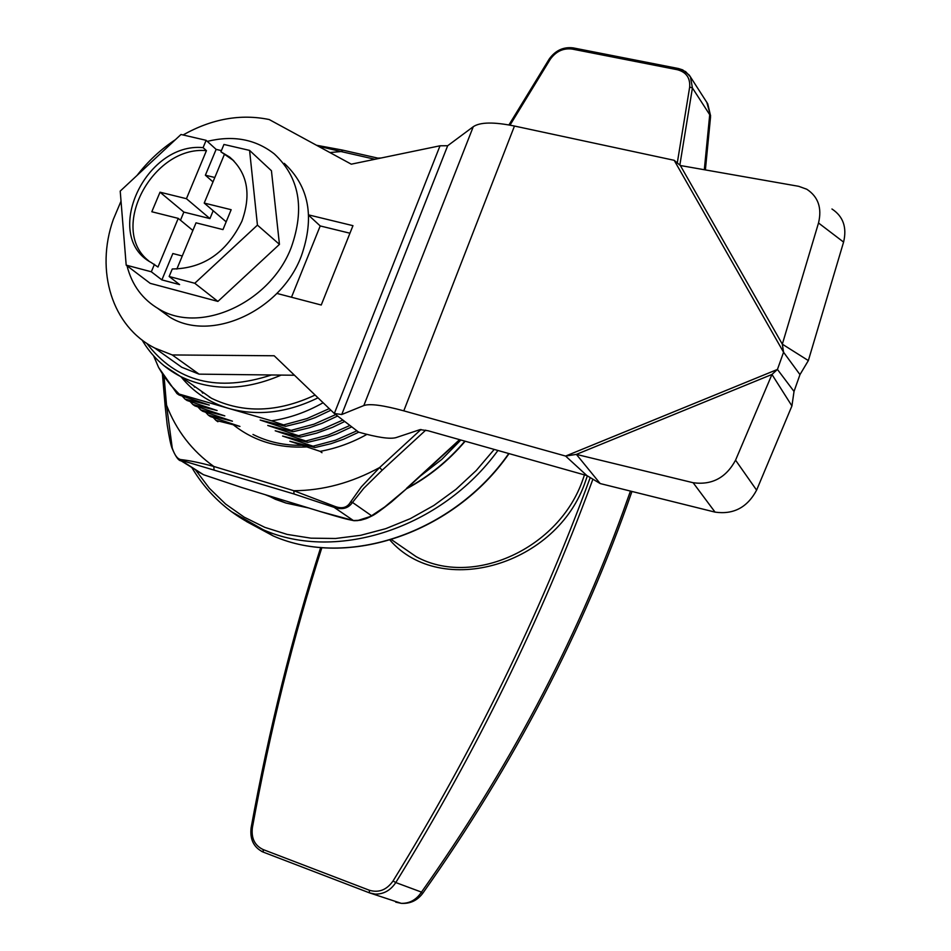 <?xml version="1.0" encoding="UTF-8"?>
<svg xmlns="http://www.w3.org/2000/svg" width="951" height="951" viewBox="0 0 951 951"><rect width="100%" height="100%" fill="white"/><g stroke="black" fill="none" stroke-linecap="round" stroke-linejoin="round"><path stroke-width="1.43" d="M371.104 516.262L357.303 520.661M172.25 448.087L172.024 448.099C170.8 445.175 169.195 437.424 167.198 424.835L165.177 406.315L166.532 405.162L172.25 448.087C174.687 455.374 177.623 459.214 181.059 459.618C189.582 460.546 200.495 462.816 213.809 466.454L293.847 490.728L334.455 506.241C341.932 509.177 347.305 507.739 350.598 501.938L361.368 486.817L379.592 467.559L382.183 470.21L363.805 488.243L352.5 502.425C348.28 508.44 342.146 510.081 334.086 507.335L294.014 493.985L179.061 459.678M342.978 150.306L340.993 151.542L318.05 146.109M197.356 471.209L203.514 474.715L241.376 487.387L320.035 511.46L353.415 520.554C358.337 521.172 364.388 519.579 371.568 515.751L371.235 516.286M203.562 474.739L241.756 487.506M241.376 487.387L320.392 511.567M320.035 511.46L320.083 511.495C343.156 518.438 345.807 519.008 353.546 520.613L354.307 520.732M334.455 506.241L334.086 507.335L353.415 520.554L360.619 520.221C365.921 518.652 365.279 519.258 371.484 516.155C374.23 515.05 380.852 510.354 391.348 502.057L406.814 488.493M350.598 501.938L352.5 502.425L371.568 515.751L384.68 506.99L406.743 488.552L459.904 439.742M164.131 377.178L166.532 405.162C176.304 430.506 192.054 450.94 213.809 466.454L214.046 469.675M172.024 448.111C175.519 456.539 178.55 460.783 181.094 460.831L203.514 474.727L182.283 461.164L181.059 459.618M420.996 429.483L379.592 467.559C351.561 482.835 322.971 490.55 293.847 490.728L294.014 493.985M342.74 150.139L379.128 158.413M233.78 160.743L220.905 151.803L223.949 144.457L249.578 150.401L271.439 170.74L279.451 244.371L257.436 225.125L249.578 150.401M182.283 255.985L172.844 253.537L161.884 279.891L179.608 284.599L169.147 276.491L172.274 268.978C203.312 268.562 226.516 252.657 241.887 221.274C251.539 194.206 247.474 172.82 229.702 157.117L220.905 151.803M207.306 141.378C233.257 135.042 255.593 139.226 274.304 153.919C299.375 177.207 305.033 208.352 291.279 247.343C270.571 302.537 200.399 334.633 158.948 309.063C142.519 299.47 131.868 285.038 127.018 265.781M284.278 163.358C309.206 186.527 314.876 217.458 301.289 256.152C280.807 310.918 211.17 342.681 169.944 317.242L157.807 308.409M226.172 221.833L204.215 203.074L231.164 209.707L222.974 229.595L196.025 222.831L176.85 269.085M192.875 230.451L178.241 218.373L151.815 211.752L160.018 192.197L186.432 198.7L206.438 150.65C152.576 145.432 108.117 229.488 148.808 260.978M213.179 210.742L209.933 218.587L183.864 212.097L180.476 220.216M183.864 212.097L160.018 192.197M209.933 218.587L186.432 198.7M224.222 154.823L204.215 203.074M221.393 150.603L216.127 149.378L206.129 140.32L203.086 147.631C145.17 142.008 101.9 236.181 151.173 262.512L157.973 267.029L178.241 218.373M154.454 264.295L151.328 271.784L161.884 279.891M214.831 177.492L205.38 175.222L216.127 149.378M169.147 276.491L194.777 283.267L257.436 225.125M206.129 140.32L180.987 134.483L120.218 191.103L126.186 265.139L150.199 283.35L217.91 301.419L279.451 244.371M126.186 265.139L151.328 271.784M194.777 283.267L217.91 301.419M125.675 258.791L124.795 247.878M203.086 147.631L206.438 150.65M213 181.903L205.38 175.222M153.61 355.829L158.603 367.455L163.608 375.776L170.847 385.381L179.145 394.059L271.534 420.817C289.199 418.226 306.388 412.199 323.114 402.737M179.145 394.059L176.981 393.571L179.073 395.01L209.315 405.067L184.969 399.063L187.038 400.49L217.113 410.511L192.863 404.496L194.896 405.899L224.816 415.884L200.649 409.869L202.67 411.248L232.436 421.186L208.352 415.171L210.337 416.538L239.949 426.428L215.96 420.401L217.922 421.757M215.96 420.401L213.333 417.56M208.352 415.171L205.701 412.294M200.649 409.869L197.974 406.957M192.863 404.496L190.152 401.56M184.969 399.063L182.223 396.091M176.981 393.571L158.603 367.455M366.92 434.381C352.155 442.655 336.559 448.325 320.154 451.368L321.997 452.7M356.91 430.815L335.465 440.242L313.034 446.209L314.9 447.552L330.984 443.677L343.584 439.231L358.753 432.17M349.944 425.466L328.38 434.964L305.818 440.979L307.708 442.346L323.863 438.435L336.523 433.977L351.763 426.868M342.883 420.057L321.2 429.626L298.519 435.701L300.433 437.08L316.671 433.133L332.529 427.332L344.738 421.471M335.739 414.577L313.937 424.217L291.125 430.339L293.063 431.742L309.396 427.76L322.199 423.219L337.605 416.015M329.248 408.621L306.971 418.595L283.636 424.919L285.597 426.333L302.216 422.256L315.233 417.608L330.9 410.214M320.154 451.368L289.865 441.252L314.9 447.552M313.034 446.209L282.59 436.057L307.708 442.346M305.818 440.979L275.208 430.779L300.433 437.08M298.519 435.701L267.742 425.454L293.063 431.742M291.125 430.339L260.17 420.045L285.597 426.333M283.636 424.919L271.534 420.817M194.61 387.152L193.683 385.773M202.753 393.191L201.41 391.206M209.47 397.221L209.042 396.579M592.877 479.221L591.522 482.93C541.452 618.721 476.213 751.932 395.782 882.564L421.483 892.109C508.06 769.775 575.248 642.995 623.06 511.745L630.442 491.085M704.311 169.73L709.719 114.714L692.423 87.968L679.846 165.094M794.026 391.443L799.969 374.611L808.35 360.584L782.328 344.179L818.514 222.986C822.116 207.984 818.205 196.726 806.781 189.237L798.685 186.313L680.357 165.522L782.328 344.179L783.565 352.239L777.442 369.44L771.95 374.456L791.921 405.934L794.026 391.443L777.442 369.44L565.607 456.064L403.795 410.844L514.467 126.043L674.176 160.303L680.357 165.522M172.25 354.949L199.068 374.147L181.807 367.3L154.74 348.03L172.25 354.949L274.185 355.769L334.324 413.495L358.646 432.146C377.428 437.448 389.862 439.279 395.961 437.638L420.033 429.626L428.081 430.755L586.874 475.571L565.607 456.064L576.389 454.388L693.136 482.728C711.919 485.283 726.065 477.771 735.563 460.177L771.95 374.456L576.389 454.388L600.188 483.56L586.874 475.571M199.068 374.147L294.465 375.241M181.807 367.3L162.371 353.463M799.969 374.611L783.565 352.239L674.176 160.303M276.884 293.419L321.236 305.021L352.964 225.672L308.635 214.902M183.067 134.959C211.871 118.816 240.579 113.668 269.181 119.529L351.288 164.178L440.028 145.788L447.671 145.741L473.265 126.709C480.136 122.061 493.866 121.847 514.467 126.043M137.063 175.412C147.976 161.266 160.755 149.355 175.412 139.678M154.74 348.03C111.98 326.431 95.112 270.821 113.324 219.408L121.027 201.16M440.028 145.788L334.324 413.495L341.73 414.517L363.829 405.554C369.832 403.45 383.158 405.221 403.795 410.844M831.959 208.994C843.204 216.388 847.079 227.408 843.585 242.089L818.514 222.986M808.35 360.584L843.585 242.089M349.944 233.221L320.214 225.946L291.481 297.235M320.214 225.946L308.659 215.295M735.563 460.177L756.604 490.157C747.355 507.43 733.506 514.753 715.057 512.125L693.136 482.728M600.188 483.56L715.057 512.125M756.604 490.157L791.921 405.934M307.03 446.911C278.286 448.48 253.644 441.062 233.114 424.633M374.956 159.281L340.993 151.542L329.914 152.552M406.493 488.41L459.583 439.647M425.739 430.149L382.183 470.21M460.831 440.004L441.775 459.416L420.449 475.975M296.439 504.256L269.454 495.994M265.424 494.77L285.93 503.02L308.195 507.858M407.183 488.16C429.079 476.308 448.313 460.641 464.873 441.145M318.003 397.827C287.321 412.817 257.602 416.36 228.846 408.454C209.422 402.665 193.517 392.157 181.154 376.953M190.497 383.526L211.407 398.243C243.206 413.614 277.775 412.544 315.102 395.045M195.728 470.174L209.363 488.267L225.589 504.03L244.181 517.154L264.842 527.365L287.214 534.426L310.929 538.171L335.548 538.492L360.631 535.318L385.69 528.685L410.25 518.687L433.834 505.48L455.981 489.325L476.237 470.519L494.223 449.419M497.932 450.465C441.419 528.257 336.737 562.1 263.463 529.85L231.105 511.46M246.464 521.517L273.187 535.924C347.305 568.674 453.437 533.166 508.785 453.532M281.199 375.086C244.621 390.837 211.003 391.277 180.357 376.394L163.929 365.66M146.727 343.311C176.232 381.969 217.815 392.525 271.487 374.967M269.668 533.725L254.785 525.927M321.89 547.574C293.265 636.98 270.096 730.32 252.395 827.62C251.112 838.211 254.702 845.534 263.177 849.576L369.345 890.243C378.783 893.048 386.688 889.958 393.06 880.959C474.252 749.103 539.978 614.655 590.214 477.604M393.06 880.959L395.782 882.564C390.528 890.421 383.633 894.273 375.11 894.095L369.452 892.858L263.261 852.12C253.774 847.579 249.733 839.424 251.135 827.655L252.395 827.62M394.808 541.927L416.158 556.656C472.611 587.813 559.307 548.644 582.856 479.53L584.473 474.894M587.361 475.869L585.65 480.79C557.583 565.476 441.133 598.904 389.969 540.12M677.29 162.942L689.677 87.04C690.307 77.875 686.194 72.098 677.35 69.72L572.169 49.072C563.277 47.954 555.978 51.354 550.284 59.259L510.009 125.152M678.729 68.745L685.6 71.598L690.45 76.888L692.423 87.968L689.677 87.04M706.831 102.387L710.623 116.01L707.746 103.825L689.285 75.129L682.699 69.887L678.503 68.543L677.35 69.72M710.528 117.104L705.38 169.92M422.41 893.75L421.483 892.109C416.372 899.789 409.631 903.533 401.274 903.343L395.711 902.13L398.172 902.249M263.344 852.155L261.477 851.311M369.452 892.858L369.345 890.243M631.951 491.453C583.795 630.37 514.027 764.354 422.648 893.429C417.192 900.597 410.071 903.902 401.274 903.343L369.368 892.823L263.261 852.12L263.177 849.576M572.169 49.072L573.382 47.93L678.348 68.508M508.928 124.95L549.179 59.105L550.284 59.259M363.829 405.554L473.265 126.709M341.73 414.517L447.671 145.741M165.165 406.125L162.455 374.468M316.517 145.265L342.455 150.068M302.335 445.341C284.361 445.603 267.909 441.977 252.978 434.464M267.849 495.507L275.398 499.299L286.037 503.067L308.469 507.941M465.182 441.228C448.361 461.033 428.806 476.891 406.493 488.79M233.007 160.125L229.702 157.117M158.948 309.063L169.944 317.242M190.545 383.562L180.357 376.394C164.095 367.906 151.34 355.769 142.091 340.006M381.113 157.997L377.844 158.116M191.971 467.773C208.84 495.994 232.662 516.678 263.463 529.85L273.187 535.924C347.531 568.805 453.782 533.261 509.047 453.603M320.713 547.467C292.064 636.908 268.871 730.285 251.147 827.608M394.831 541.939L391.515 539.657M573.215 47.895C563.467 46.694 555.467 50.403 549.238 58.998"/></g></svg>
